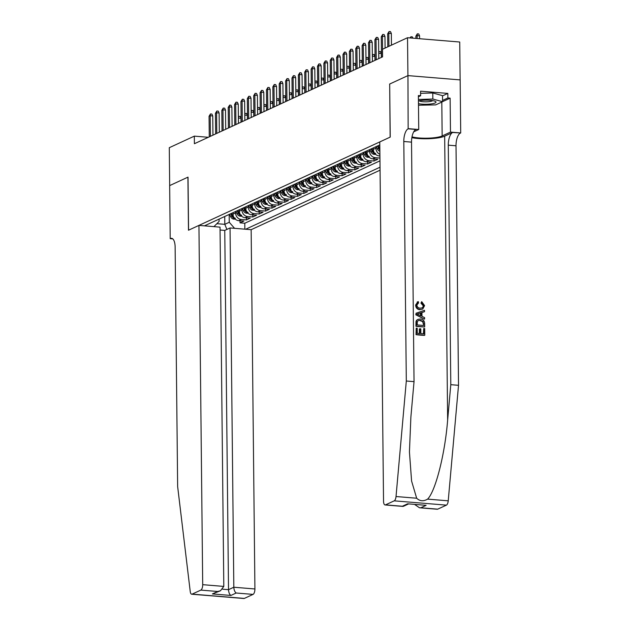 <?xml version="1.0" encoding="UTF-8"?>
<svg xmlns="http://www.w3.org/2000/svg" width="630" height="630" viewBox="0 0 630 630"><rect width="100%" height="100%" fill="white"/><g stroke="black" fill="none" stroke-linecap="round" stroke-linejoin="round"><path stroke-width="0.94" d="M220.067 230.013L224.76 230.407L230.052 227.958L251.15 229.69L380.063 170.187M460.128 79.9L459.727 42.013L407.523 37.721L382.489 49.282L382.567 56.858L194.402 143.719L194.323 136.135L169.289 147.696L169.683 185.59L188.023 177.124L188.575 230.186L390.135 137.143L389.679 84.089M233.005 212.664L233.021 214.137A6.198 5.52 65.2 0 0 238.731 220.665L243.881 221.091L240.054 222.855L240.03 220.768M235.557 211.491L235.573 212.956A6.198 5.52 65.2 0 0 241.282 219.484L246.432 219.909L246.409 217.823M246.432 219.909L250.26 218.145L245.109 217.72A6.198 5.52 65.2 0 1 239.4 211.192L239.384 209.719M245.763 206.782L245.779 208.246A6.198 5.52 65.2 0 0 251.488 214.775L256.638 215.2L252.811 216.964L252.787 214.885M252.142 203.836L252.157 205.301A6.198 5.52 65.2 0 0 257.867 211.83L263.017 212.255L259.19 214.019L259.166 211.94M258.52 200.891L258.536 202.356A6.198 5.52 65.2 0 0 264.246 208.884L269.396 209.31L265.569 211.074L265.545 208.995M264.899 197.946L264.915 199.411A6.198 5.52 65.2 0 0 270.624 205.939L275.775 206.364L271.947 208.128L271.924 206.049M271.278 195.001L271.294 196.465A6.198 5.52 65.2 0 0 277.003 202.994L282.153 203.419L278.326 205.191L278.302 203.104M277.657 192.055L277.673 193.528A6.198 5.52 65.2 0 0 283.382 200.056L288.532 200.474L284.705 202.246L284.681 200.159M284.036 189.11L284.051 190.583A6.198 5.52 65.2 0 0 289.761 197.111L294.911 197.529L291.084 199.3L291.06 197.214M290.414 186.165L290.43 187.638A6.198 5.52 65.2 0 0 296.139 194.166L301.29 194.591L297.462 196.355L297.439 194.268M296.793 183.22L296.809 184.692A6.198 5.52 65.2 0 0 302.518 191.221L307.668 191.646L303.841 193.41L303.817 191.323M303.172 180.282L303.188 181.747A6.198 5.52 65.2 0 0 308.897 188.275L314.047 188.701L310.22 190.465L310.196 188.386M309.55 177.337L309.566 178.802A6.198 5.52 65.2 0 0 315.276 185.33L320.426 185.755L316.599 187.519L316.575 185.44M315.929 174.392L315.945 175.857A6.198 5.52 65.2 0 0 321.654 182.385L326.805 182.81L322.977 184.574L322.954 182.495M322.308 171.447L322.324 172.911A6.198 5.52 65.2 0 0 328.033 179.44L333.183 179.865L329.356 181.629L329.332 179.55M328.687 168.501L328.702 169.966A6.198 5.52 65.2 0 0 334.412 176.494L339.562 176.92L335.735 178.692L335.711 176.605M335.065 165.556L335.081 167.029A6.198 5.52 65.2 0 0 340.791 173.557L345.941 173.974L342.114 175.746L342.09 173.66M341.444 162.611L341.46 164.084A6.198 5.52 65.2 0 0 347.169 170.612L352.32 171.029L348.492 172.801L348.469 170.714M347.823 159.666L347.839 161.138A6.198 5.52 65.2 0 0 353.548 167.667L358.698 168.092L354.871 169.856L354.848 167.769M354.202 156.72L354.217 158.193A6.198 5.52 65.2 0 0 359.927 164.721L365.077 165.147L361.25 166.911L361.226 164.824M360.58 153.783L360.596 155.248A6.198 5.52 65.2 0 0 366.306 161.776L371.456 162.201L367.629 163.965L367.605 161.886M366.959 150.838L366.975 152.303A6.198 5.52 65.2 0 0 372.684 158.831L377.835 159.256L374.007 161.02L373.984 158.941M379.803 144.908L204.443 225.855M245.645 229.241L380.032 167.202M379.717 144.947L379.732 146.412A6.198 5.52 65.2 0 0 379.827 147.491M373.338 147.893L373.354 149.357A6.198 5.52 65.2 0 0 379.055 155.886L379.921 155.956M375.889 146.711L375.905 148.184L373.354 149.357M369.511 149.656L369.526 151.129L366.975 152.303M363.132 152.602L363.148 154.066L360.596 155.248M356.753 155.547L356.769 157.012L354.217 158.193M350.375 158.492L350.39 159.957L347.839 161.138M343.996 161.438L344.011 162.902L341.46 164.084M337.617 164.383L337.633 165.847L335.081 167.029M331.238 167.32L331.254 168.793L328.702 169.966M324.859 170.265L324.875 171.738L322.324 172.911M318.481 173.211L318.496 174.683L315.945 175.857M312.102 176.156L312.118 177.629L309.566 178.802M305.723 179.101L305.739 180.566L303.188 181.747M299.344 182.046L299.36 183.511L296.809 184.692M292.966 184.992L292.981 186.456L290.43 187.638M286.587 187.937L286.603 189.402L284.051 190.583M280.208 190.882L280.224 192.347L277.673 193.528M273.829 193.82L273.845 195.292L271.294 196.465M267.451 196.765L267.466 198.237L264.915 199.411M261.072 199.71L261.088 201.183L258.536 202.356M254.693 202.655L254.709 204.128L252.157 205.301M248.314 205.6L248.33 207.073L245.779 208.246M241.936 208.546L241.952 210.011L239.4 211.192M240.054 222.855L244.786 223.24L379.969 160.839M379.937 158.043L375.236 157.657A6.198 5.52 -114.8 0 1 369.526 151.129M374.007 161.02L368.857 160.595A6.198 5.52 -114.8 0 1 363.148 154.066M367.629 163.965L362.478 163.54A6.198 5.52 -114.8 0 1 356.769 157.012M361.25 166.911L356.1 166.485A6.198 5.52 -114.8 0 1 350.39 159.957M354.871 169.856L349.721 169.431A6.198 5.52 -114.8 0 1 344.011 162.902M348.492 172.801L343.342 172.376A6.198 5.52 -114.8 0 1 337.633 165.847M342.114 175.746L336.963 175.321A6.198 5.52 -114.8 0 1 331.254 168.793M335.735 178.692L330.585 178.266A6.198 5.52 -114.8 0 1 324.875 171.738M329.356 181.629L324.206 181.212A6.198 5.52 -114.8 0 1 318.496 174.683M322.977 184.574L317.827 184.157A6.198 5.52 -114.8 0 1 312.118 177.629M316.599 187.519L311.448 187.094A6.198 5.52 -114.8 0 1 305.739 180.566M310.22 190.465L305.07 190.039A6.198 5.52 -114.8 0 1 299.36 183.511M303.841 193.41L298.691 192.985A6.198 5.52 -114.8 0 1 292.981 186.456M297.462 196.355L292.312 195.93A6.198 5.52 -114.8 0 1 286.603 189.402M291.084 199.3L285.933 198.875A6.198 5.52 -114.8 0 1 280.224 192.347M284.705 202.246L279.555 201.82A6.198 5.52 -114.8 0 1 273.845 195.292M278.326 205.191L273.176 204.766A6.198 5.52 -114.8 0 1 267.466 198.237M271.947 208.128L266.797 207.711A6.198 5.52 -114.8 0 1 261.088 201.183M265.569 211.074L260.418 210.656A6.198 5.52 -114.8 0 1 254.709 204.128M259.19 214.019L254.04 213.594A6.198 5.52 -114.8 0 1 248.33 207.073M252.811 216.964L247.661 216.539A6.198 5.52 -114.8 0 1 241.952 210.011M213.924 226.635L219.106 221.437L219.082 219.098M224.721 216.492L224.8 224.327L229.265 222.272L234.565 228.328M229.186 214.436L229.265 222.272M389.576 84.081L407.917 75.624L407.523 37.721M208.325 137.293L194.323 136.135M216.87 223.681L224.8 224.327L226.887 229.422M244.786 223.24L244.842 229.178M379.898 154.287A6.198 5.52 -114.8 0 1 375.905 148.184M212.948 135.159L212.743 115.959L210.207 115.747L210.42 136.324M209.058 116.282L210.491 113.943L210.207 115.747L209.058 116.282L209.27 136.852M210.491 113.943L211.908 114.061L212.743 115.959M233.021 213.452L232.714 212.798M235.273 219.122L233.919 219.145A4.103 3.654 -114.8 0 1 230.627 216.665L229.525 214.271M233.911 217.413A4.103 3.654 -114.8 0 1 232.604 215.751L231.501 213.357M230.737 213.712L231.84 216.106A4.103 3.654 65.2 0 0 234.077 218.311C235.415 218.531 235.675 218.413 234.84 217.956M238.384 116.416L240.125 116.377L240.967 118.282L238.408 118.078L238.479 123.37M240.967 118.282L241.007 122.204M238.715 116.266L238.423 118.07M418.462 103.659A10.064 2.055 179.4 0 0 431.818 103.824A10.064 2.055 179.4 0 0 435.322 101.367A10.064 2.055 179.4 0 0 420.076 100.603A10.064 2.055 179.4 0 0 418.438 100.918M419.17 100.761A6.891 1.41 179.4 0 0 429.944 101.517A6.891 1.41 179.4 0 0 432.692 100.619M420.612 93.334L432.771 92.972L442.52 95.642L442.583 101.706L435.7 104.887L418.485 105.234M418.422 99.469L432.834 99.036L442.583 101.706M432.771 92.972L432.834 99.036M198.938 225.398L202.702 584.672L223.8 586.412L220.035 227.139L198.938 225.398L188.48 230.226L187.921 177.172L169.651 185.606L170.202 238.668L172.785 238.88M251.15 229.69L254.914 588.971A4.646 1.882 94.7 0 1 253.047 594.397L244.338 598.421A4.646 1.882 94.7 0 1 243.912 598.5L191.701 594.208A4.646 1.882 -85.3 0 1 190.236 591.523L177.644 486.573L175.132 247.055A10.844 4.394 -85.3 0 0 171.557 238.313A10.844 4.394 -85.3 0 0 170.557 238.502L170.202 238.668M253.047 594.397L236.187 593.011L230.887 595.452L212.405 593.933L217.696 591.491L200.836 590.105L192.134 594.122L244.338 598.421M230.052 227.958L233.817 587.231L254.914 588.971M191.701 594.208A4.646 1.882 -85.3 0 0 192.134 594.122M200.836 590.105A4.646 1.882 -85.3 0 0 202.702 584.672M224.76 230.407L228.525 589.68L233.817 587.231C233.99 590.05 234.785 591.98 236.187 593.011M230.887 595.452C229.485 594.421 228.698 592.499 228.525 589.68L222.642 589.192M212.405 593.933L220.461 590.767L223.8 586.412M217.696 591.491L220.461 590.767M423.73 328.498L424.707 328.577L424.777 335.223L416.312 334.522L416.241 328.112L417.217 328.191L417.273 333.325L419.879 333.538L419.832 328.758L420.808 328.836L420.856 333.616L423.785 333.861L423.73 328.498L423.407 333.829M419.832 328.758L419.328 328.994L419.375 333.498M416.241 328.112L416.02 334.656A20.168 4.119 179.4 0 0 424.486 335.357L424.777 335.223M417.942 319.347L416.532 320.316L415.997 321.56L415.934 326.261A20.168 4.119 179.4 0 0 424.399 326.962L416.225 326.127L416.296 321.426L416.887 320.15L417.942 319.347L420.336 319.008C423.037 319.221 424.478 320.741 424.651 323.568L424.691 326.828M421.454 302.912L421.714 301.652L420.958 303.132L423.226 305.802L423.596 305.637L421.454 302.912L420.958 303.132M417.848 301.817L415.619 305.03C415.816 307.826 417.178 309.369 419.706 309.684L422.738 309.046L419.706 309.684M411.863 137.671A20.168 4.119 179.4 0 0 444.662 136.167L452.639 132.481L460.711 132.954L460.16 79.9L407.949 75.608L389.679 84.042L390.23 137.096L379.772 141.923L383.536 501.204A4.646 1.882 -85.3 0 0 385.064 504.945A4.646 1.882 -85.3 0 0 385.497 504.866L394.199 500.842A4.646 1.882 -85.3 0 0 396.026 496.527L406.311 381.016L403.798 141.498A10.844 4.394 94.7 0 1 408.153 128.827L407.949 75.608M406.311 381.016L414.036 381.646L410.878 417.068L409.437 451.923L411.587 481.036L416.666 498.228C419.84 501.244 423.486 501.543 427.589 499.125C435.527 491.298 445.001 453.978 447.639 420.092L450.797 384.67L448.284 145.152A10.844 4.394 94.7 0 1 452.639 132.481M416.091 313.22L415.816 314.803L424.321 319.111L416.099 314.669L416.091 313.22L424.518 310.307L424.533 311.669L421.935 312.488L421.974 316.362L424.596 317.614L424.604 318.977M421.462 312.708L424.533 311.669M450.797 384.67L458.522 385.308L456.01 145.79A10.844 4.394 94.7 0 1 460.365 133.119M408.153 128.827L415.879 129.457A10.844 4.394 94.7 0 0 411.524 142.136L414.036 381.646M385.497 504.866L402.357 506.252L407.649 503.811L426.132 505.331L420.84 507.772L437.7 509.158L446.41 505.142L394.199 500.842M427.589 499.125L448.229 500.826L458.522 385.308M408.508 128.662L418.737 129.504L418.383 95.547L420.635 95.736L418.391 96.768M442.52 95.87L447.828 93.421L420.588 91.185L420.635 95.736M447.828 93.421L447.875 97.973L450.127 98.162L450.481 132.111L460.711 132.954M412.012 136.836A17.419 3.559 179.4 0 0 427.904 138.175A17.419 3.559 179.4 0 0 442.158 135.954L450.481 132.111M418.737 129.504L413.713 131.82M448.229 500.826A4.646 1.882 94.7 0 1 446.41 505.142M437.7 509.158A4.646 1.882 94.7 0 1 437.275 509.245L419.47 507.78L414.737 504.512M450.127 98.162L442.583 101.643M442.567 100.422L447.875 97.973M402.357 506.252L403.397 506.323L408.437 503.992M407.649 503.811L426.132 505.331M420.84 507.772L419.47 507.78M420.218 309.448C417.611 309.173 416.17 307.661 415.894 304.904L418.32 301.605L418.588 302.904L416.871 305.046C417.139 307.03 418.249 308.07 420.194 308.164L422.344 307.881L423.596 305.637M417.17 302.038L418.32 301.605M421.714 301.652L424.573 305.597L422.738 309.046M418.643 314.772L420.998 315.898L420.966 312.795L417.076 314.023L418.643 314.772M420.966 312.795L420.462 313.023L420.486 315.654M418.745 313.496L420.462 313.023M423.699 325.466L423.061 321.394L420.328 320.292L418.399 320.512L417.328 321.591L417.186 324.93L423.699 325.466M423.683 323.592L423.321 325.434M423.061 321.394L422.635 321.584L423.297 323.765M420.328 320.292L419.816 320.528L422.635 321.584M219.327 132.213L219.122 113.014L216.586 112.802L216.799 133.379M215.436 113.337L216.87 110.998L216.586 112.802L215.436 113.337L215.649 133.906M216.87 110.998L218.287 111.116L219.122 113.014M225.705 129.268L225.501 110.069L222.965 109.864L223.177 130.434M221.815 110.392L223.248 108.053L222.965 109.864L221.815 110.392L222.028 130.961M223.248 108.053L224.666 108.171L225.501 110.069M232.084 126.323L231.879 107.124L229.344 106.919L229.556 127.488M228.194 107.447L229.627 105.108L229.344 106.919L228.194 107.447L228.407 128.016M229.627 105.108L231.045 105.226L231.879 107.124M238.463 123.378L238.258 104.178L235.722 103.974L235.935 124.543M234.573 104.501L236.006 102.162L235.722 103.974L234.573 104.501L234.785 125.071M236.006 102.162L237.416 102.28L238.258 104.178M239.4 210.507L239.093 209.861M241.652 216.177L240.298 216.2A4.103 3.654 -114.8 0 1 237.006 213.72L235.904 211.334M240.29 214.468A4.103 3.654 -114.8 0 1 238.983 212.806L237.88 210.42M237.116 210.766L238.219 213.161A4.103 3.654 65.2 0 0 240.455 215.365C241.794 215.586 242.054 215.468 241.219 215.019M244.763 113.471L246.503 113.431L247.346 115.337L244.786 115.132L244.857 120.424M247.346 115.337L247.385 119.259M245.094 113.321L244.802 115.125M245.771 207.569L245.472 206.916M248.031 213.231L246.677 213.255A4.103 3.654 -114.8 0 1 243.385 210.774L242.282 208.388M246.669 211.523A4.103 3.654 -114.8 0 1 245.361 209.861L244.259 207.475M243.495 207.829L244.598 210.215A4.103 3.654 65.2 0 0 246.834 212.42C248.173 212.641 248.433 212.523 247.598 212.074M251.142 110.526L252.882 110.494L253.725 112.392L251.165 112.195L251.236 117.479M253.725 112.392L253.764 116.314M251.472 110.376L251.181 112.179M252.15 204.624L251.85 203.97M254.41 210.286L253.055 210.31A4.103 3.654 -114.8 0 1 249.764 207.829L248.661 205.443M253.047 208.577A4.103 3.654 -114.8 0 1 251.74 206.916L250.638 204.53M249.874 204.884L250.976 207.27A4.103 3.654 65.2 0 0 253.213 209.483C254.552 209.703 254.811 209.585 253.977 209.129M257.52 107.58L259.261 107.549L260.103 109.447L257.56 109.234L257.615 114.534M257.851 107.431L257.544 109.25M260.103 109.447L260.143 113.368M258.528 201.679L258.229 201.025M260.788 207.341L259.434 207.372A4.103 3.654 -114.8 0 1 256.142 204.884L255.04 202.498M259.426 205.632A4.103 3.654 -114.8 0 1 258.119 203.978L257.016 201.584M256.252 201.939L257.355 204.325A4.103 3.654 65.2 0 0 259.591 206.538C260.93 206.758 261.19 206.64 260.355 206.183M263.899 104.635L265.639 104.604L266.482 106.502L263.939 106.289L263.994 111.589M264.23 104.486L263.923 106.305M266.482 106.502L266.522 110.423M244.842 120.432L244.637 101.233L242.101 101.028L242.314 121.598M240.951 101.556L242.385 99.217L242.101 101.028L240.951 101.556L241.164 122.133M242.385 99.217L243.794 99.335L244.637 101.233M264.907 198.733L264.608 198.08M267.167 204.404L265.813 204.427A4.103 3.654 -114.8 0 1 262.521 201.946L261.418 199.553M265.805 202.687A4.103 3.654 -114.8 0 1 264.498 201.033L263.395 198.639M262.631 198.993L263.734 201.387A4.103 3.654 65.2 0 0 265.97 203.592C267.309 203.813 267.569 203.695 266.734 203.238M270.278 101.69L272.018 101.658L272.861 103.556L270.301 103.359L270.372 108.644M272.861 103.556L272.9 107.478M270.609 101.54L270.317 103.352M251.22 117.487L251.016 98.296L248.48 98.083L248.692 118.653M247.33 98.611L248.763 96.28L248.48 98.083L247.33 98.611L247.543 119.188M248.763 96.28L250.173 96.39L251.016 98.296M271.286 195.788L270.987 195.135M273.546 201.458L272.191 201.482A4.103 3.654 -114.8 0 1 268.9 199.001L267.797 196.607M272.184 199.749A4.103 3.654 -114.8 0 1 270.876 198.088L269.774 195.694M269.01 196.048L270.113 198.442A4.103 3.654 65.2 0 0 272.349 200.647C273.688 200.868 273.948 200.749 273.113 200.293M276.657 98.752L278.397 98.713L279.24 100.611L276.672 100.414L276.751 105.706M279.24 100.611L279.279 104.533M276.987 98.595L276.696 100.406M257.599 114.542L257.394 95.35L254.859 95.138L255.071 115.715M253.709 95.665L255.142 93.334L254.859 95.138L253.709 95.665L253.921 116.243M255.142 93.334L256.552 93.445L257.394 95.35M277.665 192.843L277.365 192.189M279.925 198.513L278.57 198.537A4.103 3.654 -114.8 0 1 275.279 196.056L274.176 193.662M278.562 196.804A4.103 3.654 -114.8 0 1 277.255 195.143L276.153 192.748M275.389 193.103L276.491 195.497A4.103 3.654 65.2 0 0 278.72 197.702C280.066 197.922 280.326 197.804 279.492 197.347M283.035 95.807L284.776 95.768L285.618 97.666L283.051 97.469L283.13 102.761M285.618 97.666L285.658 101.595M283.366 95.65L283.075 97.461M263.978 111.605L263.773 92.405L261.237 92.193L261.45 112.77M260.088 92.72L261.521 90.389L261.237 92.193L260.088 92.72L260.3 113.298M261.521 90.389L262.93 90.507L263.773 92.405M284.043 189.898L283.744 189.244M286.303 195.568L284.949 195.591A4.103 3.654 -114.8 0 1 281.657 193.111L280.555 190.717M284.941 193.859A4.103 3.654 -114.8 0 1 283.634 192.197L282.531 189.803M281.767 190.158L282.87 192.552A4.103 3.654 65.2 0 0 285.099 194.757C286.445 194.977 286.705 194.859 285.87 194.402M289.414 92.862L291.155 92.823L291.997 94.721L289.454 94.516L289.509 99.816M289.745 92.712L289.43 94.524M291.997 94.721L292.036 98.65M270.357 108.659L270.152 89.46L267.608 89.247L267.829 109.825M266.466 89.783L267.9 87.444L267.608 89.247L266.466 89.783L266.679 110.352M267.9 87.444L269.309 87.562L270.152 89.46M290.422 186.952L290.123 186.299M292.682 192.623L291.328 192.646A4.103 3.654 -114.8 0 1 288.036 190.165L286.933 187.772M291.32 190.914A4.103 3.654 -114.8 0 1 290.013 189.252L288.91 186.858M288.146 187.212L289.249 189.606A4.103 3.654 65.2 0 0 291.477 191.811C292.824 192.032 293.084 191.914 292.249 191.457M295.793 89.917L297.533 89.877L298.376 91.783L295.809 91.578L295.887 96.87M298.376 91.783L298.415 95.705M296.124 89.767L295.832 91.57M276.735 105.714L276.531 86.515L273.987 86.302L274.207 106.879M272.845 86.838L274.278 84.499L273.987 86.302L272.845 86.838L273.058 107.407M274.278 84.499L275.688 84.617L276.531 86.515M296.801 184.007L296.502 183.362M299.061 189.677L297.707 189.701A4.103 3.654 -114.8 0 1 294.415 187.22L293.312 184.826M297.699 187.968A4.103 3.654 -114.8 0 1 296.391 186.307L295.289 183.921M294.525 184.267L295.627 186.661A4.103 3.654 65.2 0 0 297.856 188.866C299.203 189.087 299.463 188.969 298.628 188.512M302.172 86.971L303.912 86.932L304.755 88.838L302.187 88.633L302.266 93.925M304.755 88.838L304.794 92.76M302.502 86.822L302.211 88.625M283.106 102.769L282.909 83.57L280.366 83.365L280.586 103.934M279.224 83.892L280.657 81.553L280.366 83.365L279.224 83.892L279.436 104.462M280.657 81.553L282.067 81.672L282.909 83.57M303.18 181.07L302.88 180.416M305.44 186.732L304.085 186.756A4.103 3.654 -114.8 0 1 300.793 184.275L299.691 181.889M304.077 185.023A4.103 3.654 -114.8 0 1 302.77 183.362L301.668 180.975M300.904 181.33L302.006 183.716A4.103 3.654 65.2 0 0 304.235 185.921C305.582 186.141 305.834 186.023 305.007 185.574M308.55 84.026L310.291 83.995L311.133 85.893L308.566 85.696L308.645 90.98M311.133 85.893L311.173 89.814M308.881 83.877L308.59 85.68M289.485 99.823L289.288 80.624L286.745 80.419L286.965 100.989M285.603 80.947L287.036 78.608L286.745 80.419L285.603 80.947L285.815 101.517M287.036 78.608L288.445 78.726L289.288 80.624M309.558 178.125L309.259 177.471M311.818 183.787L310.464 183.81A4.103 3.654 -114.8 0 1 307.172 181.33L306.07 178.944M310.456 182.078A4.103 3.654 -114.8 0 1 309.149 180.416L308.046 178.03M307.282 178.385L308.385 180.771A4.103 3.654 65.2 0 0 310.614 182.983C311.96 183.204 312.212 183.086 311.385 182.629M314.929 81.081L316.669 81.049L317.512 82.947L314.968 82.735L315.024 88.035M315.26 80.931L314.945 82.751M317.512 82.947L317.551 86.869M295.864 96.878L295.667 77.679L293.123 77.474L293.344 98.044M291.981 78.002L293.415 75.663L293.123 77.474L291.981 78.002L292.194 98.571M293.415 75.663L294.824 75.781L295.667 77.679M315.937 175.179L315.638 174.526M318.197 180.841L316.843 180.865A4.103 3.654 -114.8 0 1 313.551 178.385L312.448 175.998M316.835 179.133A4.103 3.654 -114.8 0 1 315.528 177.479L314.425 175.085M313.661 175.439L314.764 177.825A4.103 3.654 65.2 0 0 316.992 180.038C318.339 180.259 318.591 180.141 317.756 179.684M321.308 78.136L323.048 78.104L323.891 80.002L321.347 79.789L321.402 85.089M321.639 77.986L321.324 79.805M323.891 80.002L323.93 83.924M302.243 93.933L302.046 74.734L299.502 74.529L299.723 95.099M298.36 75.057L299.793 72.718L299.502 74.529L298.36 75.057L298.573 95.634M299.793 72.718L301.203 72.836L302.046 74.734M322.316 172.234L322.017 171.581M324.576 177.904L323.221 177.928A4.103 3.654 -114.8 0 1 319.93 175.447L318.827 173.053M323.214 176.187A4.103 3.654 -114.8 0 1 321.906 174.534L320.804 172.14M320.04 172.494L321.142 174.88A4.103 3.654 65.2 0 0 323.371 177.093C324.718 177.314 324.97 177.195 324.135 176.739M327.687 75.191L329.427 75.159L330.262 77.057L327.702 76.86L327.781 82.144M330.262 77.057L330.309 80.979M328.017 75.041L327.726 76.852M308.621 90.988L308.424 71.788L305.881 71.584L306.101 92.153M304.731 72.111L306.172 69.78L305.881 71.584L304.731 72.111L304.952 92.689M306.172 69.78L307.582 69.891L308.424 71.788M328.695 169.289L328.395 168.635M330.955 174.959L329.6 174.982A4.103 3.654 -114.8 0 1 326.308 172.502L325.206 170.108M329.592 173.25A4.103 3.654 -114.8 0 1 328.285 171.588L327.183 169.194M326.419 169.549L327.521 171.943A4.103 3.654 65.2 0 0 329.75 174.148C331.096 174.368 331.349 174.25 330.514 173.793M334.065 72.245L335.806 72.214L336.641 74.112L334.081 73.915L334.16 79.207M336.641 74.112L336.688 78.033M334.396 72.096L334.105 73.907M315 88.042L314.803 68.851L312.26 68.638L312.48 89.216M311.11 69.166L312.551 66.835L312.26 68.638L311.11 69.166L311.33 89.743M312.551 66.835L313.961 66.945L314.803 68.851M335.073 166.344L334.774 165.69M337.334 172.014L335.979 172.037A4.103 3.654 -114.8 0 1 332.687 169.557L331.585 167.163M335.971 170.305A4.103 3.654 -114.8 0 1 334.664 168.643L333.561 166.249M332.798 166.603L333.9 168.998A4.103 3.654 65.2 0 0 336.129 171.202C337.475 171.423 337.727 171.305 336.892 170.848M340.444 69.308L342.184 69.268L343.019 71.166L340.46 70.969L340.539 76.261M343.019 71.166L343.066 75.096M340.775 69.15L340.483 70.962M321.379 85.105L321.182 65.906L318.638 65.693L318.859 86.271M317.488 66.221L318.93 63.89L318.638 65.693L317.488 66.221L317.709 86.798M318.93 63.89L320.339 64.008L321.182 65.906M341.452 163.398L341.153 162.745M343.712 169.068L342.358 169.092A4.103 3.654 -114.8 0 1 339.066 166.611L337.964 164.217M342.35 167.359A4.103 3.654 -114.8 0 1 341.043 165.698L339.94 163.304M339.176 163.658L340.279 166.052A4.103 3.654 65.2 0 0 342.507 168.257C343.854 168.478 344.106 168.36 343.271 167.903M346.823 66.363L348.563 66.323L349.398 68.221L346.862 68.016L346.917 73.316M347.154 66.205L346.839 68.024M349.398 68.221L349.445 72.151M327.757 82.16L327.561 62.961L325.017 62.748L325.238 83.325M323.867 63.283L325.308 60.945L325.017 62.748L323.867 63.283L324.088 83.853M325.308 60.945L326.718 61.063L327.561 62.961M347.831 160.453L347.532 159.799M350.091 166.123L348.736 166.147A4.103 3.654 -114.8 0 1 345.445 163.666L344.342 161.272M348.729 164.414A4.103 3.654 -114.8 0 1 347.421 162.753L346.319 160.359M345.555 160.713L346.657 163.107A4.103 3.654 65.2 0 0 348.886 165.312C350.233 165.532 350.485 165.414 349.65 164.958M353.202 63.417L354.942 63.378L355.777 65.284L353.217 65.079L353.296 70.371M355.777 65.284L355.824 69.206M353.524 63.268L353.241 65.071M334.136 79.215L333.939 60.015L331.396 59.803L331.616 80.38M330.246 60.338L331.687 57.999L331.396 59.803L330.246 60.338L330.466 80.908M331.687 57.999L333.097 58.117L333.939 60.015M354.21 157.508L353.91 156.862M356.47 163.178L355.115 163.202A4.103 3.654 -114.8 0 1 351.823 160.721L350.721 158.327M355.099 161.469A4.103 3.654 -114.8 0 1 353.8 159.807L352.698 157.421M351.934 157.768L353.028 160.162A4.103 3.654 65.2 0 0 355.265 162.367C356.611 162.587 356.863 162.469 356.029 162.012M359.58 60.472L361.321 60.433L362.155 62.338L359.596 62.134L359.675 67.426M362.155 62.338L362.203 66.26M359.903 60.322L359.62 62.126M340.515 76.269L340.318 57.07L337.774 56.865L337.987 77.435M336.625 57.393L338.066 55.054L337.774 56.865L336.625 57.393L336.845 77.962M338.066 55.054L339.475 55.172L340.318 57.07M360.588 154.571L360.289 153.917M362.849 160.233L361.494 160.256A4.103 3.654 -114.8 0 1 358.202 157.776L357.1 155.389M361.478 158.524A4.103 3.654 -114.8 0 1 360.179 156.862L359.076 154.476M358.312 154.83L359.407 157.216A4.103 3.654 65.2 0 0 361.644 159.421C362.99 159.642 363.242 159.524 362.407 159.075M365.959 57.527L367.7 57.495L368.534 59.393L365.975 59.196L366.054 64.48M368.534 59.393L368.574 63.315M366.282 57.377L365.998 59.181M346.894 73.324L346.697 54.125L344.153 53.92L344.366 74.49M343.003 54.448L344.445 52.109L344.153 53.92L343.003 54.448L343.224 75.017M344.445 52.109L345.854 52.227L346.697 54.125M366.967 151.625L366.668 150.972M369.227 157.287L367.873 157.311A4.103 3.654 -114.8 0 1 364.581 154.83L363.478 152.444M367.857 155.578A4.103 3.654 -114.8 0 1 366.558 153.917L365.455 151.531M364.691 151.885L365.786 154.271A4.103 3.654 65.2 0 0 368.022 156.484C369.369 156.705 369.621 156.587 368.786 156.13M372.338 54.582L374.078 54.55L374.913 56.448L372.377 56.235L372.432 61.535M372.661 54.432L372.354 56.251M374.913 56.448L374.952 60.37M353.272 70.379L353.076 51.18L350.532 50.975L350.745 71.544M349.382 51.503L350.823 49.164L350.532 50.975L349.382 51.503L349.603 72.072M350.823 49.164L352.233 49.282L353.076 51.18M373.346 148.68L373.047 148.026M375.606 154.342L374.252 154.366A4.103 3.654 -114.8 0 1 370.952 151.885L369.857 149.499M374.236 152.633A4.103 3.654 -114.8 0 1 372.936 150.98L371.834 148.585M371.07 148.94L372.165 151.326A4.103 3.654 65.2 0 0 374.401 153.539C375.748 153.759 376 153.641 375.165 153.185M378.717 51.636L380.457 51.605L381.292 53.503L378.756 53.29L378.811 58.59M379.039 51.487L378.732 53.306M381.292 53.503L381.331 57.425M359.651 67.434L359.454 48.234L356.911 48.03L357.123 68.599M355.761 48.557L357.202 46.218L356.911 48.03L355.761 48.557L355.981 69.135M357.202 46.218L358.612 46.337L359.454 48.234M379.725 145.735L379.425 145.081M379.866 151.263A4.103 3.654 -114.8 0 1 377.331 148.948L376.236 146.554M379.843 148.908A4.103 3.654 -114.8 0 1 379.315 148.034L378.213 145.64M377.441 145.995L378.543 148.381A4.103 3.654 65.2 0 0 379.858 150.05M366.03 64.488L365.833 45.289L363.289 45.084L363.502 65.654M362.14 45.612L363.581 43.281L363.289 45.084L362.14 45.612L362.36 66.189M363.581 43.281L364.99 43.391L365.833 45.289M372.409 61.543L372.204 42.352L369.668 42.139L369.881 62.709M368.518 42.667L369.96 40.336L369.668 42.139L368.518 42.667L368.739 63.244M369.96 40.336L371.369 40.446L372.204 42.352M378.787 58.606L378.583 39.407L376.047 39.194L376.26 59.771M374.897 39.721L376.338 37.39L376.047 39.194L374.897 39.721L375.11 60.299M376.338 37.39L377.748 37.509L378.583 39.407M385.087 48.077L384.961 36.461L382.426 36.249L382.56 49.242M381.276 36.784L382.717 34.445L382.426 36.249L381.276 36.784L381.489 57.354M382.717 34.445L384.127 34.563L384.961 36.461M409.957 37.926L410.933 36.768L412.343 36.879L412.91 38.162M410.933 36.768L410.736 37.989M391.466 45.132L391.34 33.516L388.805 33.303L388.938 46.297M387.655 33.839L389.088 31.5L388.805 33.303L387.655 33.839L387.789 46.833M389.088 31.5L390.505 31.618L391.34 33.516M415.879 36.154L417.312 33.823L418.722 33.933L419.564 35.839L417.021 35.627L415.879 36.154L415.902 38.414M417.312 33.823L417.052 38.509M419.564 35.839L419.596 38.713M235.573 212.956L233.021 214.137M241.282 219.484L238.731 220.665M379.914 155.492L379.055 155.886M375.236 157.657L372.684 158.831M368.857 160.595L366.306 161.776M362.478 163.54L359.927 164.721M356.1 166.485L353.548 167.667M349.721 169.431L347.169 170.612M343.342 172.376L340.791 173.557M336.963 175.321L334.412 176.494M330.585 178.266L328.033 179.44M324.206 181.212L321.654 182.385M317.827 184.157L315.276 185.33M311.448 187.094L308.897 188.275M305.07 190.039L302.518 191.221M298.691 192.985L296.139 194.166M292.312 195.93L289.761 197.111M285.933 198.875L283.382 200.056M279.555 201.82L277.003 202.994M273.176 204.766L270.624 205.939M266.797 207.711L264.246 208.884M260.418 210.656L257.867 211.83M254.04 213.594L251.488 214.775M247.661 216.539L245.109 217.72M234.006 219.145L234.888 218.744M232.604 215.751L233.179 215.491M230.627 216.665L231.84 216.106M234.069 217.673L234.077 218.311M172.51 238.66L170.557 238.502M447.639 420.092L444.662 136.167M448.284 145.152L456.01 145.79M411.524 142.136L403.798 141.498M396.026 496.527L416.666 498.228M441.803 102.068L442.158 135.954M240.384 216.2L241.266 215.799M238.983 212.806L239.557 212.546M237.006 213.72L238.219 213.161M240.447 214.728L240.455 215.365M246.763 213.255L247.645 212.853M245.361 209.861L245.936 209.601M243.385 210.774L244.598 210.215M246.826 211.782L246.834 212.42M253.142 210.31L254.024 209.908M251.74 206.916L252.315 206.656M249.764 207.829L250.976 207.27M253.205 208.845L253.213 209.483M259.521 207.364L260.403 206.963M258.119 203.978L258.694 203.71M256.142 204.884L257.355 204.325M259.584 205.9L259.591 206.538M265.899 204.427L266.781 204.018M264.498 201.033L265.072 200.765M262.521 201.946L263.734 201.387M265.962 202.955L265.97 203.592M272.278 201.482L273.16 201.072M270.876 198.088L271.451 197.82M268.9 199.001L270.113 198.442M272.341 200.009L272.349 200.647M278.657 198.537L279.539 198.127M277.255 195.143L277.83 194.875M275.279 196.056L276.491 195.497M278.72 197.064L278.72 197.702M285.036 195.591L285.918 195.182M283.634 192.197L284.209 191.929M281.657 193.111L282.87 192.552M285.099 194.119L285.099 194.757M291.414 192.646L292.296 192.244M290.013 189.252L290.587 188.992M288.036 190.165L289.249 189.606M291.477 191.173L291.477 191.811M297.793 189.701L298.675 189.299M296.391 186.307L296.966 186.047M294.415 187.22L295.627 186.661M297.856 188.228L297.856 188.866M304.172 186.756L305.054 186.354M302.77 183.362L303.345 183.102M300.793 184.275L302.006 183.716M304.227 185.283L304.235 185.921M310.551 183.81L311.425 183.409M309.149 180.416L309.724 180.156M307.172 181.33L308.385 180.771M310.606 182.346L310.614 182.983M316.929 180.865L317.803 180.463M315.528 177.479L316.102 177.211M313.551 178.385L314.764 177.825M316.984 179.4L316.992 180.038M323.308 177.92L324.182 177.518M321.906 174.534L322.473 174.266M319.93 175.447L321.142 174.88M323.363 176.455L323.371 177.093M329.687 174.982L330.561 174.573M328.285 171.588L328.852 171.321M326.308 172.502L327.521 171.943M329.742 173.51L329.75 174.148M336.066 172.037L336.94 171.628M334.664 168.643L335.231 168.375M332.687 169.557L333.9 168.998M336.121 170.565L336.129 171.202M342.444 169.092L343.318 168.682M341.043 165.698L341.61 165.43M339.066 166.611L340.279 166.052M342.5 167.619L342.507 168.257M348.823 166.147L349.697 165.737M347.421 162.753L347.988 162.493M345.445 163.666L346.657 163.107M348.878 164.674L348.886 165.312M355.202 163.202L356.076 162.8M353.8 159.807L354.367 159.547M351.823 160.721L353.028 160.162M355.257 161.729L355.265 162.367M361.581 160.256L362.455 159.855M360.179 156.862L360.746 156.602M358.202 157.776L359.407 157.216M361.636 158.784L361.644 159.421M367.959 157.311L368.834 156.909M366.558 153.917L367.125 153.657M364.581 154.83L365.786 154.271M368.014 155.846L368.022 156.484M374.338 154.366L375.212 153.964M372.936 150.98L373.503 150.712M370.952 151.885L372.165 151.326M374.393 152.901L374.401 153.539M379.315 148.034L379.835 147.79M377.331 148.948L378.543 148.381M385.064 504.945L402.869 506.41"/></g></svg>
